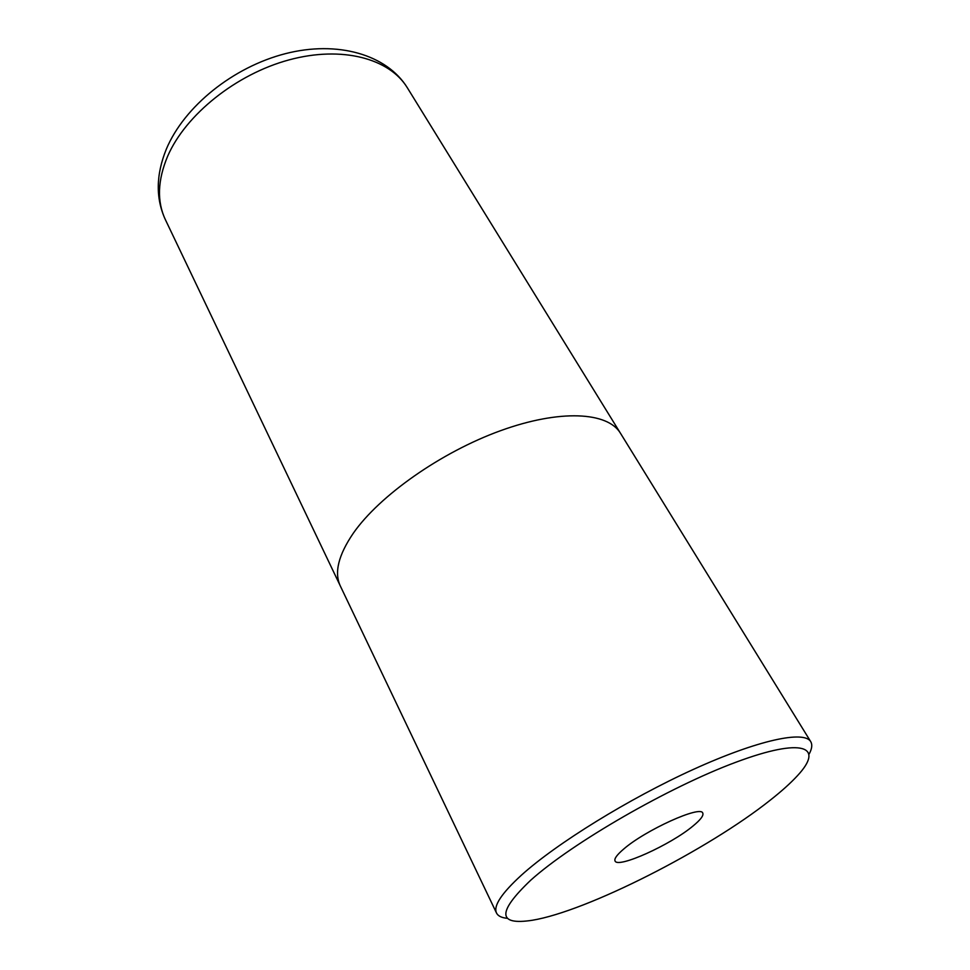 <?xml version="1.0" encoding="UTF-8"?>
<svg xmlns="http://www.w3.org/2000/svg" width="970" height="970" viewBox="0 0 970 970"><rect width="100%" height="100%" fill="white"/><g stroke="black" fill="none" stroke-linecap="round" stroke-linejoin="round"><path stroke-width="1.45" d="M770.338 800.092C781.59 791.229 790.611 783.117 797.401 775.757C824.67 746.621 803.293 737.042 736.024 762.19C669.094 786.985 572.276 842.857 530.723 880.214C497.004 912.297 497.561 925.647 532.384 920.251C587.214 911.242 708.233 849.562 770.338 800.092M507.589 918.335C501.757 917.862 498.059 916.092 496.507 913C493.196 905.992 501.514 893.358 521.484 875.11C556.356 843.585 628.899 798.686 693.538 769.331C758.285 739.88 804.312 730.264 810.738 741.674C812.496 744.645 811.987 748.719 809.235 753.884M623.552 849.174C616.908 854.861 614.071 858.777 615.053 860.948C617.575 868.841 670.767 844.749 693.113 825.919C700.582 819.771 703.796 815.515 702.765 813.127C701.055 804.93 645.268 830.114 623.552 849.174M810.738 741.674L620.485 433.275C607.79 411.911 560.017 409.085 500.484 430.716C441.023 452.238 379.403 495.67 353.274 533.27C338.372 555.155 334.068 572.736 340.337 586.013L496.507 913M165.421 219.754C155.588 198.438 155.891 174.879 166.355 149.077C184.373 106.166 233.333 67.003 285.398 53.665C337.366 40.279 386.872 54.465 407.376 87.833C389.661 58.552 342.119 45.481 289.06 59.885C236.037 74.181 185.634 114.775 167.689 156.121C157.552 180.287 156.8 201.493 165.421 219.754L339.997 585.262M407.376 87.833L620.036 432.571"/></g></svg>
